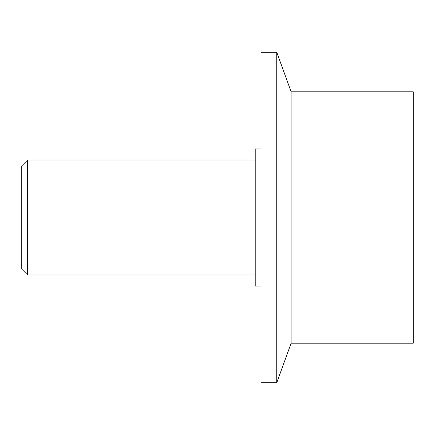 <?xml version="1.0" encoding="UTF-8"?>
<svg xmlns="http://www.w3.org/2000/svg" width="435" height="435" viewBox="0 0 435 435"><rect width="100%" height="100%" fill="white"/><g stroke="black" fill="none" stroke-linecap="round" stroke-linejoin="round"><path stroke-width="0.65" d="M27.584 274.969L21.75 269.134L21.75 165.865L27.584 160.031L27.584 274.969L255.214 274.969M291.129 217.5L291.129 343.21L413.25 343.21L413.25 91.79L291.129 91.79L291.129 217.5M276.752 382.718L260.962 382.718L260.962 52.282L276.752 52.282L276.752 382.718L291.129 343.21M260.962 148.895L255.214 148.895L255.214 286.105L260.962 286.105M291.129 91.79L276.752 52.282M27.584 160.031L255.214 160.031"/></g></svg>

